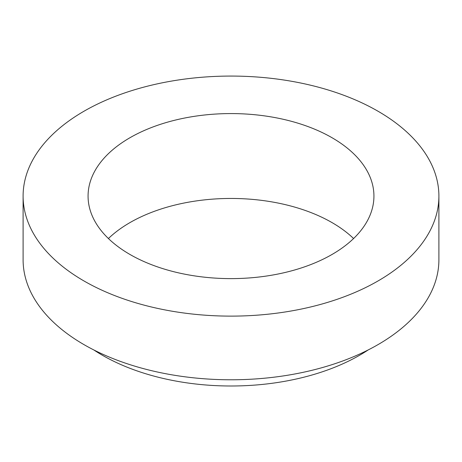 <?xml version="1.0" encoding="UTF-8"?>
<svg xmlns="http://www.w3.org/2000/svg" width="462" height="462" viewBox="0 0 462 462"><rect width="100%" height="100%" fill="white"/><g stroke="black" fill="none" stroke-linecap="round" stroke-linejoin="round"><path stroke-width="0.69" d="M353.58 238.531A142.931 82.519 0 0 0 108.42 238.531M129.932 254.447A142.931 82.519 0 0 0 285.695 272.337A142.931 82.519 0 0 0 373.931 196.096A142.931 82.519 0 0 0 231 113.577A142.931 82.519 0 0 0 88.069 196.096A142.931 82.519 0 0 0 129.932 254.447M93.792 349.93A181.912 105.024 0 0 0 102.368 355.238A181.912 105.024 0 0 0 368.208 349.93M83.992 280.971A207.9 120.028 0 0 0 310.562 306.987A207.9 120.028 0 0 0 438.9 196.096A207.9 120.028 0 0 0 231 76.068A207.9 120.028 0 0 0 23.1 196.096A207.9 120.028 0 0 0 83.992 280.971M23.1 196.096L23.1 259.754A207.9 120.028 0 0 0 83.992 344.629A207.9 120.028 0 0 0 310.562 370.645A207.9 120.028 0 0 0 438.9 259.754L438.9 196.096"/></g></svg>
